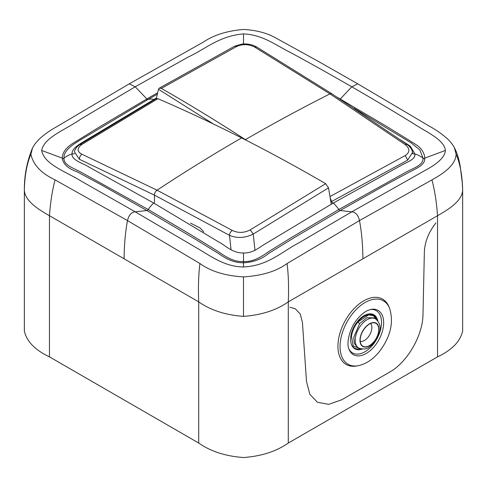 <?xml version="1.0" encoding="UTF-8"?>
<svg xmlns="http://www.w3.org/2000/svg" width="487" height="487" viewBox="0 0 487 487"><rect width="100%" height="100%" fill="white"/><g stroke="black" fill="none" stroke-linecap="round" stroke-linejoin="round"><path stroke-width="0.73" d="M49.455 356.868L198.72 443.042C210.579 451.376 225.505 456.209 243.5 457.537C261.495 456.209 276.421 451.376 288.28 443.042L437.545 356.868C451.979 350.019 460.349 341.399 462.65 331.014L462.65 189.851C462.455 200.327 449.854 208.789 437.545 215.704L288.28 301.879C276.439 310.213 261.513 315.04 243.5 316.373C225.487 315.04 210.561 310.213 198.72 301.879L49.455 215.704C50.435 202.336 52.298 190.393 55.049 179.867C41.078 173.22 33.025 164.649 30.894 154.148C26.858 163.827 24.679 175.728 24.35 189.851C24.545 200.327 37.146 208.789 49.455 215.704L49.455 356.868C35.021 350.019 26.651 341.399 24.35 331.014L24.362 189.333C24.301 175.174 27.029 161.349 32.55 147.865M198.72 443.042L198.72 301.879C198.106 287.592 198.513 274.808 199.932 263.516L127.515 220.587L55.049 179.867M337.107 97.181L385.874 125.969L409.165 140.293C412.653 142.679 418.29 145.516 420.567 148.505C423.306 151.731 424.694 154.939 424.719 158.135C425.297 164.685 417.609 167.918 409.482 172.008L386.142 184.603L340.145 210.53L294.507 237.498L268.532 253.502C261.556 259.218 253.21 262.304 243.5 262.761C233.517 262.834 226.017 258.81 218.486 253.508L195.226 239.147L146.855 210.53L135.216 211.827L197.113 248.193C211.255 256.406 224.562 266.742 243.5 266.979C267.929 265.847 281.498 251.943 298.756 242.897L351.784 211.827C355.723 212.265 358.286 215.181 359.485 220.581L287.074 263.534C276.592 271.271 262.067 275.721 243.5 276.896C225.268 275.825 210.743 271.362 199.932 263.516M340.145 99.165L351.784 86.796L357.714 83.819L318.76 61.606L275.593 37.852C266.791 32.946 256.138 30.151 243.628 29.463C227.234 30.803 213.89 34.967 203.59 41.961L129.292 83.813L56.279 126.985C49.82 130.516 43.915 134.765 38.552 139.726L34.717 144.286L32.538 147.902M456.106 154.148C460.142 163.827 462.321 175.728 462.65 189.851L462.23 182.406L460.124 165.623C458.657 157.989 456.763 152.072 454.45 147.871L456.106 154.148C455.789 165.3 442.884 173.841 431.957 179.886L359.485 220.581C361.622 231.812 362.766 244.553 362.912 258.792M243.5 43.952L243.5 33.92C262.438 34.632 275.745 45.139 289.887 52.188C312.703 64.546 329.876 74.213 351.784 86.796C373.632 99.47 390.738 109.599 413.25 123.412C426.466 132.154 444.515 139.751 445.337 150.453C445.221 157.538 435.743 164.466 427.702 168.965L351.784 211.827L340.145 210.53M243.5 33.92C219.071 35.91 205.502 49.114 188.244 57.003L135.216 86.796L129.274 83.825M157.52 92.834L146.855 98.934L135.216 86.796L81.031 118.956C65.922 129.67 44.262 137.054 41.663 150.453C44.153 164.551 66.08 171.607 81.408 181.243L135.216 211.827C131.344 212.192 128.775 215.108 127.515 220.587C125.372 231.824 124.234 244.559 124.088 258.792M146.855 210.53L100.766 184.555L77.311 171.893C68.04 168.581 63.024 163.997 62.281 158.135C62.336 152.084 66.804 146.593 75.674 141.662L98.423 127.6L146.855 98.934L146.855 99.652L148.158 99.415L157.191 94.241M30.894 154.148L32.556 147.865M435.938 222.943C428.706 232.055 424.847 241.735 424.36 251.98L422.996 314.31C422.953 335.287 407.272 362.438 389.563 372.165L341.643 399.833L328.658 404.338L317.445 402.274L309.848 394.306L306.512 381.564L302.427 322.376L300.223 313.969L295.207 308.709L289.862 307.279M351.103 311.972A37.402 22.152 -61.3 0 1 388.894 306.597L389.515 308.07A36.306 21.501 -61.3 0 0 352.838 313.293A36.306 21.501 -61.3 0 0 340.206 349.794A36.306 21.501 -61.3 0 0 357.963 365.749L356.387 366.017A37.402 22.152 -61.3 0 1 338.094 349.581A37.402 22.152 -61.3 0 1 351.103 311.972M348.862 348.881A24.24 14.354 118.7 0 0 372.999 344.638A24.24 14.354 118.7 0 0 381.473 320.763A24.24 14.354 118.7 0 0 370.406 309.507M362.298 349.063A19.486 11.542 -61.3 0 1 351.626 344.924A19.486 11.542 -61.3 0 1 357.47 321.469A19.486 11.542 -61.3 0 1 368.562 313.963A19.486 11.542 -61.3 0 1 377.845 320.903M351.492 344.589A18.999 11.25 -61.3 0 0 359.729 348.85L360.404 348.735L353.215 345.971L351.486 336.213A18.512 10.964 -61.3 0 1 357.817 321.986A18.512 10.964 -61.3 0 1 376.518 319.326A18.512 10.964 -61.3 0 1 376.652 319.655M368.209 314.03A18.999 11.25 -61.3 0 1 376.238 318.668L376.518 319.326M358.749 348.041C367.478 350.847 369.718 346.653 374.253 342.586C379.288 335.135 383.902 326.162 375.58 318.894A16.826 9.716 120 0 0 361.409 324.671A16.826 9.716 120 0 0 358.749 348.041L357.452 347.31L354.402 343.536L353.732 337.43L359.564 323.599L366.967 317.743L373.833 317.859M365.013 327.946A13.167 7.603 120 0 0 361.421 344.845A13.167 7.603 120 0 0 373.943 341.661A13.167 7.603 120 0 0 378.789 329.565A13.167 7.603 120 0 0 374.144 322.808A13.167 7.603 120 0 0 365.013 327.946M360.234 341.43A10.556 6.094 120 0 0 367.983 337.369A10.556 6.094 120 0 0 370.595 323.484M156.461 97.954L85.98 140.189C80.045 143.963 71.656 148.103 72.07 154.02C71.236 160.302 83.819 163.504 89.218 167.205L153.782 203.085L218.31 241.735C224.775 244.815 232.055 253.24 243.488 252.984C253.191 253.173 258.341 247.956 265.117 243.944L333.218 203.091L402.116 164.886C408.252 161.568 415.551 159.158 414.93 154.02L410.383 146.228L400.442 139.83L410.072 146.003L414.93 154.02C415.32 159.773 407.217 161.848 401.294 165.324L333.218 203.091L265.391 243.774C259.09 247.329 253.63 253.167 243.488 252.984L243.5 261.586C255.535 262 263.704 254.689 271.417 249.892L292.803 236.725L338.842 209.501L405.397 172.489C413.402 168.045 423.781 165.148 422.947 157.983L419.794 149.874L411.15 142.898L354.061 108.327M243.5 266.979L243.5 261.586C231.416 262.122 222.334 254.001 215.437 249.801L190.941 234.764L148.158 209.495L81.426 172.398C73.896 168.246 63.146 165.038 64.053 157.983C63.31 150.331 74.341 143.446 82.12 138.905L148.158 99.415C150.824 98.916 152.699 98.946 153.782 99.494L154.294 99.756M333.218 203.091L330.953 201.642L333.218 203.091L330.953 201.642L333.218 203.091L401.294 165.324C407.217 161.848 415.32 159.773 414.93 154.02L412.586 153.728L414.93 154.02L410.072 146.003L400.448 139.83L410.072 146.003L414.93 154.02L412.586 153.728L414.93 154.02C415.32 159.773 407.217 161.848 401.294 165.324L333.218 203.091C334.307 203.791 336.176 205.928 338.842 209.501L339.768 210.743M213.416 123.996L158.458 89.267L159.237 88.196L161.343 88.39C189.413 104.431 217.433 121.513 245.405 139.641L246.976 140.658M158.458 89.267L156.351 98.581M330.88 201.088L331.641 201.484L331.714 202.129M330.533 198.623L331.641 201.484L407.698 160.113L412.532 152.419L412.733 153.746M407.041 144.432L405.074 144.536L329.955 93.875L254.738 47.123C248.851 44.104 242.867 43.867 236.792 46.411L234.606 46.216M254.738 47.123L256.734 47.032M405.074 144.536C410.078 148.578 410.127 152.242 405.214 155.548L407.698 160.113M81.926 154.239C76.922 151.506 76.873 148.273 81.786 144.523L80.026 144.481C76.672 146.733 74.821 149.199 74.468 151.883L79.418 159.286C79.46 157.149 80.3 155.469 81.926 154.239L157.045 190.18L232.262 230.412C238.149 233.206 244.133 233.023 250.208 229.87L253.264 234.058L328.542 187.842L325.657 183.684C297.587 167.345 269.567 152.09 241.595 137.918C213.623 123.741 185.724 110.665 157.91 98.684L156.157 98.678M156.187 98.66L79.996 144.499M232.262 230.412C230.607 231.629 229.675 233.267 229.474 235.324C237.224 238.508 245.15 238.088 253.264 234.058L254.969 250.361M331.257 204.223L328.542 187.842M190.49 223.113L200.23 228.05L203.749 231.891M287.074 263.534C288.493 274.82 288.888 287.598 288.28 301.879L288.28 443.042M243.5 316.373L243.5 276.896M431.957 179.886C434.708 190.399 436.571 202.342 437.545 215.704L437.545 356.868M62.281 158.135L41.663 150.453M424.719 158.135L445.337 150.453M374.734 345.959A25.336 15.006 118.7 0 0 383.549 320.483A25.336 15.006 118.7 0 0 371.161 309.348L367.819 310.414C364.355 311.978 360.904 314.821 357.47 318.961C349.325 328.402 346.08 343.773 349.136 349.599A25.336 15.006 118.7 0 0 374.734 345.959M351.486 336.213C352.271 331.123 354.378 326.412 357.805 322.071L368.744 314.876L373.529 315.771L376.628 319.636M357.805 322.071L359.564 323.599M374.04 341.807A13.453 7.768 120 0 0 377.827 324.719A13.453 7.768 120 0 0 364.921 327.8A13.453 7.768 120 0 0 361.135 344.887A13.453 7.768 120 0 0 374.04 341.807M414.936 154.02C416.537 154.221 419.21 155.542 422.947 157.983L424.67 159.109M62.33 159.109L64.053 157.983C67.796 155.542 70.469 154.215 72.07 154.02L74.493 153.715M147.226 210.743L148.158 209.495C150.824 205.922 152.699 203.785 153.776 203.085L153.776 203.085M412.538 152.419C412.118 149.479 410.279 146.806 407.01 144.408L331.872 93.778L329.955 93.875C301.83 108.084 273.645 123.339 245.405 139.641M405.214 155.548L330.198 196.45M159.231 88.196L234.631 46.204L242.051 44.055C247.542 43.587 252.424 44.573 256.698 47.008L331.909 93.802M236.792 46.411L161.343 88.39M81.786 144.523L157.91 98.684M79.418 159.286L154.434 195.141C154.549 193.065 155.42 191.415 157.045 190.18C185.17 171.649 213.355 154.227 241.595 137.918M250.208 229.87L325.657 183.684M154.482 202.513L154.434 195.141L229.474 235.324L231.069 249.801M454.468 147.902C453.799 146.203 451.899 143.586 448.777 140.055C442.939 134.649 436.492 130.035 429.443 126.224L357.708 83.813M357.963 365.749C365.883 364.142 373.018 359.436 379.367 351.626C390.611 336.742 393.995 322.224 389.515 308.07M375.58 318.894L373.815 317.847"/></g></svg>
